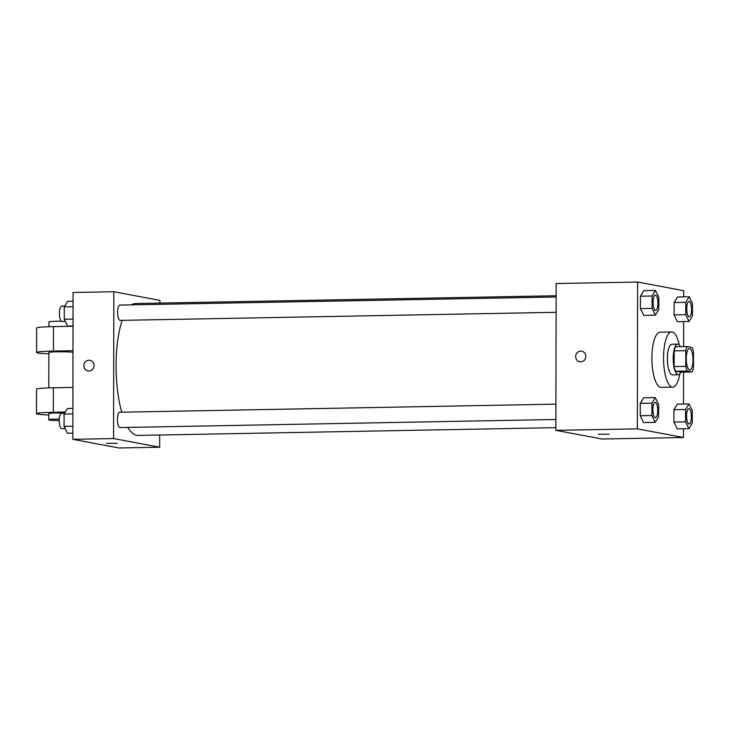 <?xml version="1.0" encoding="UTF-8"?>
<svg xmlns="http://www.w3.org/2000/svg" width="730" height="730" viewBox="0 0 730 730"><rect width="100%" height="100%" fill="white"/><g stroke="black" fill="none" stroke-linecap="round" stroke-linejoin="round"><path stroke-width="1.09" d="M689.622 369.937A10.722 3.358 -91.1 0 1 686.282 358.941A10.722 3.358 -91.1 0 1 689.448 348.502A10.722 3.358 -91.1 0 1 692.998 359.169A10.722 3.358 -91.1 0 1 689.841 369.955A10.722 3.358 -91.1 0 1 689.622 369.937M693.473 367.801L693.5 352.106A14.564 4.553 -91.1 0 0 692.131 347.462L687.204 346.531A14.564 4.553 -91.1 0 0 685.817 350.665L685.789 366.351A14.564 4.553 -91.1 0 0 687.158 371.004L692.086 371.926A14.564 4.553 -91.1 0 0 693.473 367.801M685.817 350.665L674.173 350.874L674.146 366.57L685.789 366.351M687.158 371.004L675.515 371.214L680.451 372.145L692.086 371.926M675.515 371.214A14.564 4.553 -91.1 0 1 674.146 366.57M674.173 350.874A14.564 4.553 -91.1 0 1 675.56 346.75L687.204 346.531M680.433 346.659A15.321 4.8 88.9 0 0 677.723 344.122A15.321 4.8 88.9 0 0 673.197 358.54A15.321 4.8 88.9 0 0 678.289 374.764A15.321 4.8 88.9 0 0 680.908 372.136M678.289 374.764L672.467 374.873A15.321 4.8 -91.1 0 1 672.157 374.846A15.321 4.8 -91.1 0 1 667.384 358.649A15.321 4.8 -91.1 0 1 671.901 344.231L677.723 344.122M679.785 373.952A27.576 8.632 -91.1 0 1 672.695 387.128A27.576 8.632 -91.1 0 1 672.138 387.082A27.576 8.632 -91.1 0 1 663.543 358.822A27.576 8.632 -91.1 0 1 671.673 331.977A27.576 8.632 -91.1 0 1 679.247 344.879M672.695 387.128L661.052 387.347A27.576 8.632 -91.1 0 1 660.495 387.292A27.576 8.632 -91.1 0 1 651.899 359.032A27.576 8.632 -91.1 0 1 660.029 332.196L671.673 331.977M655.467 290.44L643.833 290.659L640.456 296.207L640.438 308.571L643.787 315.378L655.421 315.168L658.798 309.62L658.816 297.256L655.467 290.44L652.1 295.997L652.072 308.352L655.421 315.168M689.129 296.763L677.486 296.982L674.118 302.53L674.091 314.895L677.449 321.702L689.083 321.483L692.46 315.935L692.478 303.58L689.129 296.763L685.753 302.311L685.735 314.676L689.083 321.483M683.718 296.864L683.727 290.686L637.618 282.035L637.363 428.848L683.472 437.507L683.49 428.765M683.526 404.037L683.581 372.081M683.627 346.595L683.672 321.583M655.284 397.622L643.641 397.832L640.265 403.389L640.246 415.744L643.595 422.56L655.239 422.341L658.615 416.793L658.633 404.429L655.284 397.622L651.908 403.17L651.89 415.534L655.239 422.341M688.947 403.936L677.303 404.155L673.927 409.703L673.909 422.068L677.258 428.875L688.901 428.665L692.268 423.108L692.295 410.753L688.947 403.936L685.57 409.484L685.552 421.849L688.901 428.665M637.618 282.035L556.141 283.541L555.877 430.353L637.363 428.848M580.733 361.843A5.365 5.083 100.6 0 1 575.742 355.556A5.365 5.083 100.6 0 1 585.807 356.915A5.365 5.083 100.6 0 1 580.733 361.843M555.877 430.353L601.995 439.013L683.472 437.507M609.03 434.231L598.308 434.213M579.757 361.761A5.365 5.083 100.6 0 1 575.751 355.556A5.365 5.083 100.6 0 1 581.737 351.221M555.886 427.671L137.97 435.409A65.946 20.641 -91.1 0 1 136.638 435.299A65.946 20.641 -91.1 0 1 127.869 427.415M121.737 412.204A65.946 20.641 -91.1 0 1 122.156 320.351M131.573 304.848A65.946 20.641 -91.1 0 1 135.525 303.543L556.114 295.75M556.087 312.312L120.158 320.388A7.665 2.4 -91.1 0 1 120.003 320.379A7.665 2.4 -91.1 0 1 117.612 312.522A7.665 2.4 -91.1 0 1 119.866 305.067L556.114 296.982M555.904 419.485L119.966 427.561A7.665 2.4 -91.1 0 1 119.811 427.552A7.665 2.4 -91.1 0 1 117.421 419.704A7.665 2.4 -91.1 0 1 119.683 412.24L555.932 404.155M72.827 439.314L73.082 292.493L113.825 291.735L159.934 300.395L159.925 303.087L159.934 300.395L113.825 291.735L113.57 438.557L159.678 447.216L159.697 435.007L159.678 447.216L118.935 447.964L72.827 439.314L113.57 438.557L159.678 447.216M689.111 423.957L689.065 423.957A7.665 2.4 -91.1 0 1 689.065 423.957A7.665 2.4 -91.1 0 1 688.91 423.947A7.665 2.4 -91.1 0 1 686.519 416.1A7.665 2.4 -91.1 0 1 688.782 408.645A7.665 2.4 -91.1 0 1 688.801 408.645L688.828 408.636A7.665 2.4 -91.1 0 1 691.365 416.255A7.665 2.4 -91.1 0 1 689.111 423.957A7.665 2.4 -91.1 0 1 688.956 423.947A7.665 2.4 -91.1 0 1 686.565 416.1A7.665 2.4 -91.1 0 1 688.828 408.636M677.303 404.155L673.927 409.703L685.57 409.484M673.927 409.703L673.909 422.068L685.552 421.849M673.909 422.068L677.258 428.875M689.293 316.784L689.248 316.784A7.665 2.4 -91.1 0 1 689.248 316.784A7.665 2.4 -91.1 0 1 689.093 316.774A7.665 2.4 -91.1 0 1 686.711 308.918A7.665 2.4 -91.1 0 1 688.965 301.463A7.665 2.4 -91.1 0 1 688.992 301.463L689.01 301.463A7.665 2.4 -91.1 0 1 691.556 309.082A7.665 2.4 -91.1 0 1 689.293 316.784A7.665 2.4 -91.1 0 1 689.138 316.774A7.665 2.4 -91.1 0 1 686.757 308.918A7.665 2.4 -91.1 0 1 689.01 301.463M677.486 296.982L674.118 302.53L685.753 302.311M674.118 302.53L674.091 314.895L685.735 314.676M674.091 314.895L677.449 321.702M655.449 417.642L655.403 417.642A7.665 2.4 -91.1 0 1 655.403 417.642A7.665 2.4 -91.1 0 1 655.248 417.624A7.665 2.4 -91.1 0 1 652.857 409.776A7.665 2.4 -91.1 0 1 655.12 402.321A7.665 2.4 -91.1 0 1 655.139 402.321L655.166 402.321A7.665 2.4 -91.1 0 1 657.703 409.931A7.665 2.4 -91.1 0 1 655.449 417.642A7.665 2.4 -91.1 0 1 655.294 417.624A7.665 2.4 -91.1 0 1 652.903 409.776A7.665 2.4 -91.1 0 1 655.166 402.321M643.641 397.832L640.265 403.389L651.908 403.17M640.265 403.389L640.246 415.744L651.89 415.534M640.246 415.744L643.595 422.56M655.43 310.451A7.665 2.4 -91.1 0 1 653.049 302.603A7.665 2.4 -91.1 0 1 655.303 295.148A7.665 2.4 -91.1 0 1 655.33 295.148L655.348 295.148A7.665 2.4 -91.1 0 1 657.894 302.758A7.665 2.4 -91.1 0 1 655.631 310.46A7.665 2.4 -91.1 0 1 655.586 310.469A7.665 2.4 -91.1 0 1 655.43 310.451M643.833 290.659L640.456 296.207L652.1 295.997M640.456 296.207L640.438 308.571L652.072 308.352M640.438 308.571L643.787 315.378M655.586 310.469L655.631 310.46A7.665 2.4 -91.1 0 1 655.476 310.451A7.665 2.4 -91.1 0 1 653.095 302.603A7.665 2.4 -91.1 0 1 655.348 295.148M72.881 408.417L67.47 408.517L64.094 414.065L64.076 426.42L67.425 433.237L72.836 433.136M64.094 414.065L72.872 413.901M64.076 426.42L72.845 426.265M65.134 428.583L61.767 428.638A7.665 2.4 -91.1 0 1 61.612 428.629A7.665 2.4 -91.1 0 1 59.221 420.781A7.665 2.4 -91.1 0 1 61.484 413.326L64.578 413.262M73.064 301.234L67.653 301.335L64.286 306.892L64.258 319.247L67.607 326.064L73.027 325.963M64.286 306.892L73.055 306.728M64.258 319.247L73.037 319.083M65.317 321.401L61.959 321.465A7.665 2.4 -91.1 0 1 61.804 321.455A7.665 2.4 -91.1 0 1 59.413 313.608A7.665 2.4 -91.1 0 1 61.667 306.144L64.769 306.089M106.525 443.329L117.247 443.347M89.954 360.337A5.365 5.083 -79.4 0 0 83.868 365.703A5.365 5.083 100.6 0 1 89.954 360.337A5.365 5.083 100.6 0 1 93.96 366.542A5.365 5.083 100.6 0 1 83.868 365.703A5.365 5.083 -79.4 0 0 87.974 370.876M113.825 291.735L113.57 438.557M72.918 387.429L53.372 387.785A24.519 1.506 -179.9 0 0 36.546 389.19L36.5 413.654A24.519 1.506 0.1 0 1 53.326 412.258L65.326 412.03M48.8 387.904L48.864 352.508A12.255 0.748 0.1 0 1 59.55 351.778A12.255 0.748 0.1 0 1 72.982 352.353M48.864 353.813A24.519 1.506 0.1 0 1 36.609 352.48A24.519 1.506 0.1 0 1 53.436 351.084L72.982 350.719M59.221 420.562A12.255 0.748 0.1 0 1 49.366 420.033A12.255 0.748 0.1 0 1 48.746 419.796L48.755 413.682A12.255 0.748 0.1 0 1 64.751 412.988M48.755 414.978A24.519 1.506 0.1 0 1 36.5 413.654M48.746 419.796A12.255 0.748 0.1 0 1 59.276 419.066M36.609 352.48L36.646 328.016A24.519 1.506 0.1 0 1 53.482 326.611L73.027 326.255M61.293 321.191A12.255 0.748 -179.9 0 0 48.919 321.921L48.91 326.73M53.372 387.785L53.326 412.258M53.482 326.611L53.436 351.084"/></g></svg>
